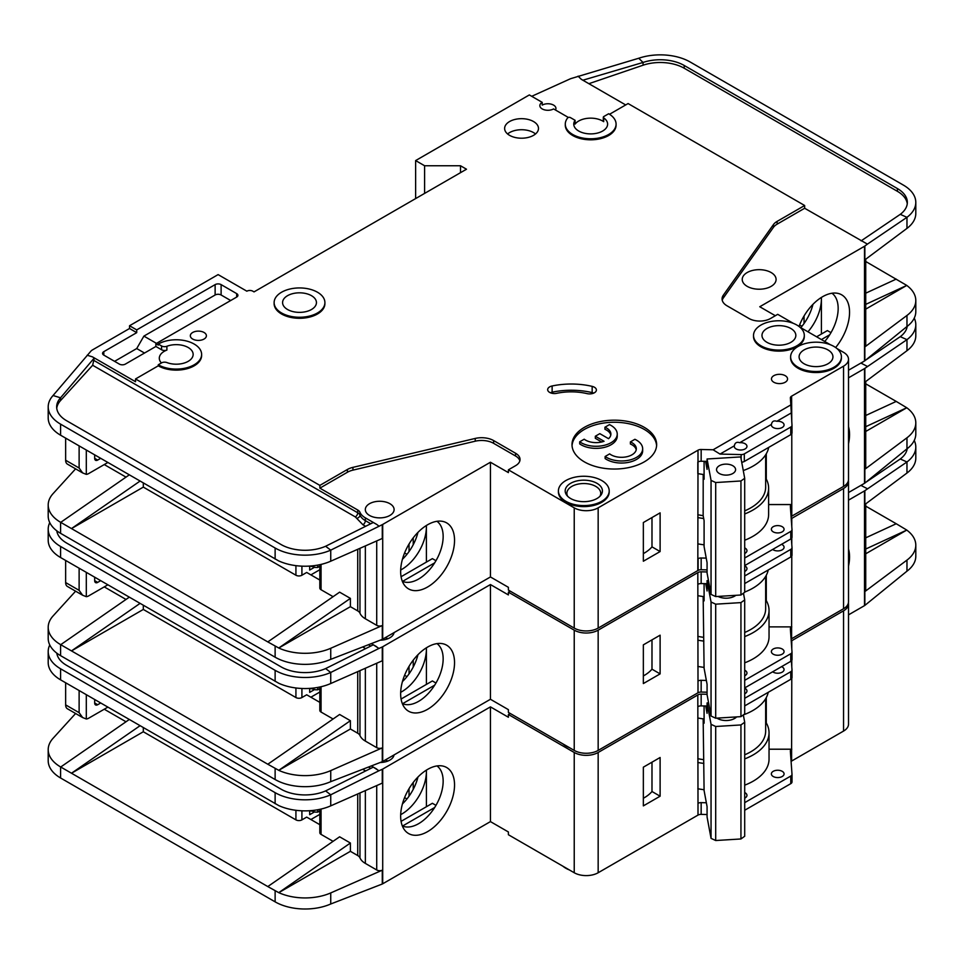 <?xml version="1.0" encoding="UTF-8"?>
<svg xmlns="http://www.w3.org/2000/svg" width="964" height="964" viewBox="0 0 964 964"><rect width="100%" height="100%" fill="white"/><g stroke="black" fill="none" stroke-linecap="round" stroke-linejoin="round"><path stroke-width="1.45" d="M744.702 565.856A6.35 3.663 180 0 1 745.1 566.073A6.35 3.663 180 0 1 746.955 568.664A6.35 3.663 180 0 1 744.702 571.459M781.563 544.323A6.35 3.663 180 0 1 782.202 544.648A6.35 3.663 180 0 1 784.069 547.239A6.35 3.663 180 0 1 780.141 550.625A6.35 3.663 180 0 1 773.224 549.829A6.35 3.663 180 0 1 772.67 549.456M773.224 654.182A6.35 3.663 180 0 1 771.369 651.592A6.35 3.663 180 0 1 775.285 648.206A6.35 3.663 180 0 1 782.202 649.001A6.35 3.663 180 0 1 784.069 651.592A6.35 3.663 180 0 1 780.141 654.978A6.35 3.663 180 0 1 773.224 654.182M744.702 670.221A6.35 3.663 180 0 1 745.1 670.426A6.35 3.663 180 0 1 746.955 673.017A6.35 3.663 180 0 1 744.702 675.812M562.88 743.871A25.389 14.665 0 0 0 565.844 745.931A25.389 14.665 0 0 0 569.411 747.642M848.513 426.63A38.102 22.003 -60 0 1 848.513 443.741M402.337 703.612A34.704 20.039 120 0 0 404.097 704.238A34.704 20.039 120 0 0 418.617 701.346A34.704 20.039 120 0 0 443.151 658.846A34.704 20.039 120 0 0 436.981 643.615M427.594 647.085A38.102 22.003 -60 0 1 442.693 643.711A38.102 22.003 -60 0 1 453.357 672.438A38.102 22.003 -60 0 1 427.594 709.311A38.102 22.003 -60 0 1 405.278 708.516A38.102 22.003 -60 0 1 403.796 677.355A38.102 22.003 -60 0 1 427.594 647.085M426.401 684.416L426.401 647.808A34.704 20.039 -60 0 1 426.401 649.17A34.704 20.039 -60 0 1 401.855 691.67A34.704 20.039 -60 0 1 400.675 692.321M402.434 681.596A34.704 20.039 120 0 0 417.954 654.713M143.311 605.284L143.311 609.441L295.924 697.55A4.23 2.446 0 0 0 301.913 697.55L301.913 688.477M104.257 586.895L126.007 599.451M404.591 675.282L406.953 676.644M319.819 692.044L310.89 697.201M413.231 667.028L413.231 660.171M409.037 673.872L409.037 666.353M319.819 702.358L306.697 694.791L301.913 697.55M309.685 688.404L309.685 692.369L314.276 689.718M382.708 646.748L382.708 761.476L490.435 699.274L490.435 584.558L382.708 646.748A4.23 2.446 180 0 1 382.286 646.965L382.286 660.786L330.736 683.524A42.32 24.437 180 0 1 278.765 683.271L60.599 557.541A42.32 24.437 180 0 1 48.2 540.262L48.2 529.2A42.32 24.437 0 0 0 60.599 546.48L275.126 670.329A42.32 24.437 0 0 0 330.736 672.474L325.603 668.582A33.861 19.545 180 0 1 281.102 666.883L66.576 543.021A33.861 19.545 180 0 1 56.78 530.815M143.311 609.441L71.493 650.905L267.799 764.235L339.617 714.481L350.39 720.698L278.765 770.32L267.799 764.235M333.086 718.999L321.06 712.059L321.06 686.73M319.819 687.007L319.819 710.335A4.23 2.446 0 0 0 321.06 712.059M365.356 668.257L365.356 741.087A20.316 11.725 180 0 1 359.97 735.544A8.459 4.892 0 0 0 357.716 733.23L350.39 728.989L350.39 720.698M75.602 591.185L53.056 615.972A42.32 24.437 0 0 0 48.2 627.335A42.32 24.437 0 0 0 60.599 644.615L71.493 650.905L140.045 603.404M48.2 627.335L48.2 638.397A42.32 24.437 0 0 0 60.599 655.665L275.126 779.527A42.32 24.437 0 0 0 330.736 781.659L330.736 770.61L382.286 747.871A4.23 2.446 180 0 1 376.719 747.654L365.356 741.087M319.819 688.585L317.771 689.778L315.373 689.778L310.529 688.344M317.771 687.416L317.771 689.778M350.39 728.989L278.765 770.32M278.765 770.344A42.32 24.437 0 0 0 330.736 770.61M434.68 685.163L402.603 703.684M401.084 699.033L432.378 680.958L435.969 683.03M490.435 584.558L508.389 594.921L508.389 592.161L574.231 630.167L574.231 750.414L508.389 712.408L508.389 709.649L490.435 699.274M382.708 761.476A4.23 2.446 180 0 1 382.286 761.693L330.736 781.659M394.047 632.601A14.388 8.302 180 0 1 380.406 640.192M382.286 646.965L378.948 648.435L373.297 644.808L325.603 668.582M371.453 643.711L376.719 646.748M49.754 522.633A42.32 24.437 0 0 0 48.2 529.2M129.272 597.186L60.72 644.687M791.227 518.728A4.23 2.446 180 0 1 791.48 518.56L843.548 488.495L843.548 608.742A16.93 9.773 0 0 0 848.513 601.837L848.513 481.59A16.93 9.773 0 0 0 848.416 480.554M843.548 608.742L791.601 638.746A4.23 2.446 0 0 0 791.095 639.096M574.231 630.167A16.93 9.773 0 0 0 598.162 630.167L697.816 572.64L697.996 681.03A4.23 2.446 180 0 1 701.165 680.319L701.165 692.068L707.07 692.2M701.165 692.068A4.23 2.446 0 0 0 697.996 692.779L598.162 750.414L598.162 630.167M574.231 750.414A16.93 9.773 0 0 0 598.162 750.414M843.548 488.495A16.93 9.773 0 0 0 848.513 481.59M510.185 591.125L508.389 592.161M697.816 584.039L697.816 572.64M698.117 572.459A4.23 2.446 180 0 1 701.165 571.821L701.165 583.569A4.23 2.446 0 0 0 698.117 584.208M707.07 571.953L701.165 571.821M378.948 648.435L330.736 672.474L330.736 683.524M848.513 377.828L864.503 368.597A4.23 2.446 180 0 0 864.853 368.356L906.967 339.653L900.268 336.665A33.861 19.545 180 0 0 907.22 326.326M865.732 381.527L865.732 467.769A4.23 2.446 180 0 1 864.853 469.263L906.967 437.789L906.967 448.838L864.853 483.084A4.23 2.446 0 0 1 864.503 483.313L848.513 492.544M865.732 415.496L896.219 401.422L865.732 383.829M896.219 401.422L906.775 407.76L865.732 431.462M906.775 407.736L865.732 426.691M906.967 350.703L906.967 339.653A42.32 24.437 0 0 0 915.8 324.711L915.8 335.773A42.32 24.437 180 0 1 906.967 350.703L864.853 382.178L864.853 368.356M906.967 437.789A42.32 24.437 0 0 0 915.8 422.847A42.32 24.437 0 0 0 906.775 407.76M906.967 448.838A42.32 24.437 0 0 0 915.8 433.908L915.8 422.847M915.8 324.711A42.32 24.437 0 0 0 914.246 318.144M860.912 363.067L867.419 366.441M861.117 363.187L863.551 361.536M866.323 359.668L900.268 336.665M744.702 680.331L790.769 653.737A4.23 2.446 0 0 0 792.01 652.001A4.23 2.446 0 0 0 791.998 651.905L790.36 628.817A4.23 2.446 180 0 1 790.36 628.721A4.23 2.446 180 0 1 791.601 626.998L791.781 556.035M791.781 544.419L791.781 538.069M791.781 526.452L791.781 518.391M701.165 680.319L706.359 680.439M643.35 644.856L643.35 683.56L660.111 673.884L660.111 635.18L643.35 644.856M701.165 583.569L707.07 583.702M744.702 575.978L790.769 549.384A4.23 2.446 0 0 0 792.01 547.648A4.23 2.446 0 0 0 791.998 547.552L791.36 538.575M791.48 518.56L791.48 522.271M744.702 662.834A54.165 31.27 0 0 0 769.043 636.734L769.043 610.477A54.165 31.27 180 0 0 766.284 600.62L766.284 575.291M791.781 626.889L769.043 626.889M97.677 582.401A4.23 2.446 -60 0 1 95.556 582.605A4.23 2.446 -60 0 1 94.677 580.665L97.677 582.401L100.666 580.665M94.677 580.665L94.677 577.219M86.302 572.375L86.302 596.68L82.627 595.234L79.12 590.342L79.12 568.23M107.848 584.811L88.7 595.873A8.459 4.892 -60 0 1 86.302 596.68M705.708 583.666L707.07 590.992L707.07 580.629L708.468 580.545M735.845 595.33A12.062 6.965 180 0 1 734.592 596.174A12.062 6.965 180 0 1 718.011 596.427M734.893 595.391A9.52 5.495 180 0 1 733.592 596.692M703.154 596.523L704.094 668.257L707.07 684.295L707.07 694.658L711.046 716.035L715.698 718.204L740.942 716.638L744.702 713.95L744.702 599.921L740.942 602.608L740.942 716.638M715.698 718.204L715.698 604.175L740.942 602.608M711.046 716.035L711.046 602.006L715.698 604.175M743.461 593.209L744.702 599.921M711.046 602.006L707.07 580.629M704.094 583.63L704.094 600.873L703.286 596.547M65.648 560.458L65.648 582.569A8.459 4.892 120 0 0 67.408 586.449L82.627 595.234M385.19 637.722A12.701 7.326 180 0 1 387.889 638.734M703.154 637.276A50.779 29.318 180 0 1 697.816 636.361M744.702 632.468A50.779 29.318 0 0 0 765.657 608.742L765.657 576.4M697.816 595.668A53.743 31.029 0 0 0 704.094 596.644M744.702 592.053A53.743 31.029 0 0 0 768.224 569.989M791.998 652.11L791.998 659.509A4.23 2.446 180 0 1 792.01 659.605A4.23 2.446 180 0 1 790.769 661.34L744.702 687.934M769.043 610.477A54.165 31.27 180 0 1 744.702 636.577M703.853 641.096A54.165 31.27 180 0 1 697.816 640.156M766.284 600.62A54.165 31.27 0 0 0 765.657 599.584M643.35 675.933A40.633 23.461 0 0 0 651.989 669.185L651.989 639.867M744.702 583.569L790.769 556.975A4.23 2.446 0 0 0 792.01 555.252A4.23 2.446 0 0 0 791.998 555.156L791.998 547.745M697.816 666.413A54.165 31.27 0 0 0 704.094 667.377M651.989 669.185L660.111 673.884M744.702 688.188A6.35 3.663 180 0 1 745.1 688.392A6.35 3.663 180 0 1 746.955 690.983A6.35 3.663 180 0 1 744.702 693.791M781.563 666.642A6.35 3.663 180 0 1 782.202 666.968A6.35 3.663 180 0 1 784.069 669.558A6.35 3.663 180 0 1 780.141 672.944A6.35 3.663 180 0 1 773.224 672.149A6.35 3.663 180 0 1 772.67 671.788M773.224 776.502A6.35 3.663 180 0 1 771.369 773.911A6.35 3.663 180 0 1 775.285 770.525A6.35 3.663 180 0 1 782.202 771.321A6.35 3.663 180 0 1 784.069 773.911A6.35 3.663 180 0 1 780.141 777.297A6.35 3.663 180 0 1 773.224 776.502M744.702 792.541A6.35 3.663 180 0 1 745.1 792.745A6.35 3.663 180 0 1 746.955 795.336A6.35 3.663 180 0 1 744.702 798.144M718.542 719.011A9.52 5.495 180 0 1 717.541 718.096M736.653 716.903A12.062 6.965 180 0 1 734.592 718.493A12.062 6.965 180 0 1 717.541 718.493L717.541 718.493A12.062 6.965 180 0 1 716.951 718.132M562.88 866.19A25.389 14.665 0 0 0 565.844 868.251A25.389 14.665 0 0 0 569.411 869.962M848.513 548.95A38.102 22.003 -60 0 1 848.513 566.061M402.337 825.943A34.704 20.039 120 0 0 404.097 826.57A34.704 20.039 120 0 0 418.617 823.678A34.704 20.039 120 0 0 443.151 781.165A34.704 20.039 120 0 0 436.981 765.934M427.594 769.405A38.102 22.003 -60 0 1 442.693 766.031A38.102 22.003 -60 0 1 453.357 794.77A38.102 22.003 -60 0 1 427.594 831.631A38.102 22.003 -60 0 1 405.278 830.835A38.102 22.003 -60 0 1 403.796 799.674A38.102 22.003 -60 0 1 427.594 769.405M426.365 770.152A34.704 20.039 -60 0 1 426.401 771.501A34.704 20.039 -60 0 1 401.855 814.002A34.704 20.039 -60 0 1 400.675 814.652M402.434 803.916A34.704 20.039 120 0 0 417.954 777.032M143.311 727.615L143.311 731.76L295.924 819.87A4.23 2.446 0 0 0 301.913 819.87L301.913 810.808M104.257 709.215L126.007 721.771M404.591 797.602L406.953 798.963M319.819 814.363L310.89 819.533M413.231 789.347L413.231 782.491M409.037 796.192L409.037 788.673M319.819 824.69L306.697 817.111L301.913 819.87M309.685 810.724L309.685 814.688L314.276 812.037M382.708 769.079L382.708 883.795L490.435 821.605L490.435 706.877L382.708 769.079A4.23 2.446 180 0 1 382.286 769.296L382.286 783.117L330.736 805.856A42.32 24.437 180 0 1 278.765 805.591L60.599 679.861A42.32 24.437 180 0 1 48.2 662.581L48.2 651.519A42.32 24.437 0 0 0 60.599 668.799L275.126 792.661A42.32 24.437 0 0 0 330.736 794.794L325.603 790.914A33.861 19.545 180 0 1 281.102 789.203L66.576 665.341A33.861 19.545 180 0 1 56.78 653.146M143.311 731.76L71.493 773.224L267.799 886.567L339.617 836.8L350.39 843.018L278.765 892.64A42.32 24.437 0 0 0 330.736 892.929L382.286 870.191A4.23 2.446 180 0 1 376.719 869.974L365.356 863.407A20.316 11.725 180 0 1 359.97 857.864A8.459 4.892 0 0 0 357.716 855.55L350.39 851.32L350.39 843.018M333.086 841.331L321.06 834.39L321.06 809.049M319.819 809.338L319.819 832.655A4.23 2.446 0 0 0 321.06 834.39M75.602 713.505L53.056 738.304A42.32 24.437 0 0 0 48.2 749.655A42.32 24.437 0 0 0 60.599 766.934L71.493 773.224L140.045 725.723M48.2 749.655L48.2 760.716A42.32 24.437 0 0 0 60.599 777.996L275.126 901.846A42.32 24.437 0 0 0 330.736 903.991L330.736 892.929M350.39 851.32L278.765 892.664L267.799 886.567M319.819 810.917L317.771 812.098L315.373 812.098L310.529 810.664M317.771 809.736L317.771 812.098M426.401 770.128L426.401 806.748M434.68 807.495L402.603 826.003M401.084 821.364L432.378 803.289L435.969 805.362M490.435 706.877L508.389 717.24L508.389 714.481L574.231 752.486L574.231 872.745L508.389 834.728L508.389 831.968L490.435 821.605M382.708 883.795A4.23 2.446 180 0 1 382.286 884.012L330.736 903.991M394.047 754.92A14.388 8.302 180 0 1 380.406 762.512M382.286 769.296L378.948 770.766L373.297 767.127L325.603 790.914M371.453 766.031L376.719 769.079M49.754 644.964A42.32 24.437 0 0 0 48.2 651.519M129.272 719.506L60.72 767.007M791.227 641.06A4.23 2.446 180 0 1 791.48 640.879L843.548 610.814L843.548 731.074A16.93 9.773 0 0 0 848.513 724.157L848.513 603.91A16.93 9.773 0 0 0 848.416 602.874M843.548 731.074L791.601 761.066A4.23 2.446 0 0 0 791.095 761.415M574.231 752.486A16.93 9.773 0 0 0 598.162 752.486L697.816 694.96L697.996 803.349A4.23 2.446 180 0 1 701.165 802.638L701.165 814.387L707.07 814.532M701.165 814.387A4.23 2.446 0 0 0 697.996 815.098L598.162 872.745L598.162 752.486M574.231 872.745A16.93 9.773 0 0 0 598.162 872.745M843.548 610.814A16.93 9.773 0 0 0 848.513 603.91M510.185 713.444L508.389 714.481M697.816 706.359L697.816 694.96M698.117 694.791A4.23 2.446 180 0 1 701.165 694.14L701.165 705.889A4.23 2.446 0 0 0 698.117 706.54M707.07 694.273L701.165 694.14M378.948 770.766L330.736 794.794L330.736 805.856M848.513 500.147L864.503 490.917A4.23 2.446 180 0 0 864.853 490.688L906.967 461.973L900.268 458.985A33.861 19.545 180 0 0 907.22 448.658M865.732 503.847L865.732 590.089A4.23 2.446 180 0 1 864.853 591.583L906.967 560.108L906.967 571.17L864.853 605.404A4.23 2.446 0 0 1 864.503 605.633L848.513 614.863M865.732 537.828L896.219 523.741L865.732 506.148M896.219 523.741L906.775 530.067L865.732 553.782M906.967 560.108A42.32 24.437 0 0 0 915.8 545.166A42.32 24.437 0 0 0 906.775 530.092L865.732 549.022M906.967 473.035L906.967 461.973A42.32 24.437 0 0 0 915.8 447.031L915.8 458.093A42.32 24.437 180 0 1 906.967 473.035L864.853 504.509L864.853 490.688M906.967 571.17A42.32 24.437 0 0 0 915.8 556.228L915.8 545.166M915.8 447.031A42.32 24.437 0 0 0 914.246 440.476M860.912 485.386L867.419 488.76M861.117 485.507L863.551 483.868M866.323 481.988L900.268 458.985M744.702 802.651L790.769 776.056A4.23 2.446 0 0 0 792.01 774.333A4.23 2.446 0 0 0 791.998 774.225L790.36 751.149A4.23 2.446 180 0 1 790.36 751.04A4.23 2.446 180 0 1 791.601 749.317L791.781 678.367M791.781 666.739L791.781 660.4M791.781 648.772L791.781 640.711M701.165 802.638L706.359 802.759M643.35 767.175L643.35 805.88L660.111 796.204L660.111 757.499L643.35 767.175M701.165 705.889L707.07 706.022M744.702 698.298L790.769 671.703A4.23 2.446 0 0 0 792.01 669.968A4.23 2.446 0 0 0 791.998 669.872L791.36 660.906M791.48 640.879L791.48 644.603M744.702 785.166A54.165 31.27 0 0 0 769.043 759.054L769.043 732.797A54.165 31.27 180 0 0 766.284 722.952L766.284 697.611M791.781 749.209L769.043 749.209M97.677 704.72A4.23 2.446 -60 0 1 95.556 704.925A4.23 2.446 -60 0 1 94.677 702.997L97.677 704.72L100.666 702.997M94.677 702.997L94.677 699.539M86.302 694.695L86.302 718.999L82.627 717.553L79.12 712.673L79.12 690.549M107.848 707.142L88.7 718.192A8.459 4.892 -60 0 1 86.302 718.999M705.708 705.997L707.07 713.312L707.07 702.949L708.588 702.852M735.303 716.987A9.52 5.495 180 0 1 733.592 719.011M703.154 718.855L704.094 790.576L707.07 806.615L707.07 816.978L711.046 838.355L715.698 840.524L740.942 838.969L744.702 836.27L744.702 722.241L740.942 724.94L740.942 838.969M715.698 840.524L715.698 726.495L740.942 724.94M711.046 838.355L711.046 724.326L715.698 726.495M743.34 714.927L744.702 722.241M711.046 724.326L707.07 702.949M704.094 705.961L704.094 723.205L703.286 718.867M65.648 682.777L65.648 704.889A8.459 4.892 120 0 0 67.408 708.769L82.627 717.553M385.19 760.042A12.701 7.326 180 0 1 387.889 761.054M703.154 759.596A50.779 29.318 180 0 1 697.816 758.68M744.702 754.8A50.779 29.318 0 0 0 765.657 731.074L765.657 698.731M697.816 717.987A53.743 31.029 0 0 0 704.094 718.963M743.461 714.842A53.743 31.029 0 0 0 768.224 692.321M791.998 774.429L791.998 781.828A4.23 2.446 180 0 1 792.01 781.924A4.23 2.446 180 0 1 790.769 783.66L744.702 810.254M769.043 732.797A54.165 31.27 180 0 1 744.702 758.897M703.853 763.416A54.165 31.27 180 0 1 697.816 762.476M766.284 722.952A54.165 31.27 0 0 0 765.657 721.916M643.35 798.264A40.633 23.461 0 0 0 651.989 791.516L651.989 762.187M744.702 705.901L790.769 679.307A4.23 2.446 0 0 0 792.01 677.572A4.23 2.446 0 0 0 791.998 677.475L791.998 670.076M697.816 788.745A54.165 31.27 0 0 0 704.094 789.709M651.989 791.516L660.111 796.204M744.702 547.889A6.35 3.663 180 0 1 745.1 548.106A6.35 3.663 180 0 1 746.955 550.697A6.35 3.663 180 0 1 744.702 553.493M782.202 526.681A6.35 3.663 180 0 1 784.069 529.272A6.35 3.663 180 0 1 780.141 532.658A6.35 3.663 180 0 1 773.224 531.863A6.35 3.663 180 0 1 771.369 529.272A6.35 3.663 180 0 1 775.285 525.886A6.35 3.663 180 0 1 782.202 526.681M771.429 424.401A6.35 3.663 0 0 0 771.369 424.919A6.35 3.663 0 0 0 773.224 427.51A6.35 3.663 0 0 0 780.141 428.305A6.35 3.663 0 0 0 784.069 424.919A6.35 3.663 0 0 0 782.202 422.328A6.35 3.663 0 0 0 776.815 421.292C773.839 420.28 772.044 421.316 771.429 424.401L739.713 442.705C736.737 441.705 734.942 442.741 734.327 445.826L720.012 454.08L713.107 449.778L701.165 449.489A4.23 2.446 0 0 0 697.996 450.2L598.162 507.847L598.162 628.094L697.816 570.567L697.996 461.949A4.23 2.446 180 0 1 701.165 461.238L707.07 461.382M734.327 445.826A6.35 3.663 0 0 0 734.267 446.344A6.35 3.663 0 0 0 736.122 448.935A6.35 3.663 0 0 0 743.039 449.73A6.35 3.663 0 0 0 746.955 446.344A6.35 3.663 0 0 0 745.1 443.741A6.35 3.663 0 0 0 739.713 442.705M790.878 328.507A16.93 9.773 180 0 1 795.842 335.424A16.93 9.773 180 0 1 785.395 344.449A16.93 9.773 180 0 1 766.946 342.328A16.93 9.773 180 0 1 761.982 335.424A16.93 9.773 180 0 1 772.429 326.386A16.93 9.773 180 0 1 790.878 328.507M827.992 349.932A16.93 9.773 180 0 1 832.944 356.849A16.93 9.773 180 0 1 822.497 365.874A16.93 9.773 180 0 1 804.048 363.753A16.93 9.773 180 0 1 799.096 356.849A16.93 9.773 180 0 1 809.543 347.811A16.93 9.773 180 0 1 827.992 349.932M605.127 456.49A21.16 12.219 0 0 0 606.549 457.394A21.16 12.219 0 0 0 629.6 460.045A21.16 12.219 0 0 0 642.663 448.754L642.663 450.827A21.16 12.219 0 0 1 629.6 462.118A21.16 12.219 0 0 1 606.549 459.467A21.16 12.219 0 0 1 605.127 458.563L605.127 456.49L609.646 453.875A14.809 8.556 0 0 0 611.031 454.803A14.809 8.556 0 0 0 627.178 456.659A14.809 8.556 0 0 0 636.324 448.754A14.809 8.556 0 0 0 631.986 442.705A14.809 8.556 0 0 0 630.384 441.91L630.384 443.982A14.809 8.556 180 0 1 631.986 444.79A14.809 8.556 180 0 1 636.216 449.79M642.663 448.754A21.16 12.219 0 0 0 636.469 440.114A21.16 12.219 0 0 0 634.902 439.295L630.384 441.91M617.237 434.077L617.237 436.15A21.16 12.219 0 0 1 604.175 447.429A21.16 12.219 0 0 1 581.111 444.79A21.16 12.219 0 0 1 579.689 443.874L579.689 441.801A21.16 12.219 0 0 0 581.111 442.705A21.16 12.219 0 0 0 604.175 445.356A21.16 12.219 0 0 0 617.237 434.077A21.16 12.219 0 0 0 611.031 425.437A21.16 12.219 0 0 0 609.465 424.618L604.946 427.221L604.946 429.293A14.809 8.556 180 0 1 610.778 435.113M579.689 441.801L584.208 439.198A14.809 8.556 0 0 0 585.594 440.114A14.809 8.556 0 0 0 604.054 441.271L595.318 436.234L599.813 433.643L608.549 438.68A14.809 8.556 0 0 0 610.887 434.077A14.809 8.556 0 0 0 604.946 427.221M596.969 483.313A18.617 10.749 180 0 1 600.801 495.303A18.617 10.749 180 0 1 570.64 498.521A18.617 10.749 180 0 1 566.808 495.303A18.617 10.749 180 0 1 573.243 482.06A18.617 10.749 180 0 1 596.969 483.313M567.688 496.303A16.93 9.773 180 0 1 566.88 493.303A16.93 9.773 180 0 1 577.328 484.277A16.93 9.773 180 0 1 595.776 486.398A16.93 9.773 180 0 1 600.729 493.303A16.93 9.773 180 0 1 599.921 496.303M311.48 295.683A16.93 9.773 180 0 1 316.445 302.6A16.93 9.773 180 0 1 305.998 311.625A16.93 9.773 180 0 1 287.549 309.504A16.93 9.773 180 0 1 282.585 302.6A16.93 9.773 180 0 1 293.032 293.562A16.93 9.773 180 0 1 311.48 295.683M732.797 465.733A9.52 5.495 180 0 1 735.592 469.613A9.52 5.495 180 0 1 729.712 474.698A9.52 5.495 180 0 1 719.337 473.505A9.52 5.495 180 0 1 716.541 469.613A9.52 5.495 180 0 1 722.422 464.54A9.52 5.495 180 0 1 732.797 465.733M267.799 641.916L278.765 648.001L350.39 598.379L339.617 592.161L267.799 641.916L60.599 522.295A42.32 24.437 180 0 1 48.2 505.016L48.2 516.065A42.32 24.437 0 0 0 60.599 533.345L275.126 657.207A42.32 24.437 0 0 0 330.736 659.34L382.286 639.361A4.23 2.446 180 0 0 382.708 639.156L490.435 576.954L508.389 587.317L508.389 590.089L574.231 628.094L574.231 507.847L508.389 469.829L515.571 465.684A15.231 8.796 0 0 0 520.042 459.467A15.231 8.796 0 0 0 515.571 453.249L493.616 440.572A16.93 9.773 0 0 0 475.228 438.439L352.932 467.359A16.93 9.773 0 0 0 347.389 469.492L319.867 485.386L135.526 378.96L158.265 365.826L158.265 364.79L161.566 362.886A4.23 2.446 0 0 1 166.893 362.572A16.93 9.773 0 0 0 184.245 363.03A16.93 9.773 0 0 0 193.149 354.427A16.93 9.773 0 0 0 188.197 347.51A16.93 9.773 0 0 0 166.893 346.269L166.893 350.077A16.93 9.773 0 0 0 159.301 358.222A16.93 9.773 0 0 0 161.422 362.97M603.307 117.246L603.307 121.042A1.687 0.976 0 0 0 603.693 121.669A16.93 9.773 0 0 0 602.657 121.018A16.93 9.773 0 0 0 575.098 124.103L575.098 120.307L570.435 117.608A1.687 0.976 0 0 0 567.7 117.885A25.389 14.665 0 0 0 565.29 124.127A25.389 14.665 0 0 0 590.691 138.78A25.389 14.665 0 0 0 616.08 124.127A25.389 14.665 0 0 0 608.646 113.752L603.801 116.548A1.687 0.976 0 0 0 603.307 117.246A1.687 0.976 0 0 0 603.693 117.873A16.93 9.773 180 0 1 607.609 124.127A16.93 9.773 180 0 1 597.162 133.153A16.93 9.773 180 0 1 578.713 131.032A16.93 9.773 180 0 1 573.761 124.127A16.93 9.773 180 0 1 575.098 120.307M747.196 286.356A16.93 9.773 0 0 0 765.645 288.477A16.93 9.773 0 0 0 776.092 279.44A16.93 9.773 0 0 0 771.128 272.535A16.93 9.773 0 0 0 752.679 270.414A16.93 9.773 0 0 0 742.232 279.44A16.93 9.773 0 0 0 747.196 286.356M274.125 302.6L274.125 303.636A25.389 14.665 0 0 0 281.56 313.999A25.389 14.665 0 0 0 309.227 317.18A25.389 14.665 0 0 0 324.904 303.636L324.904 302.6A25.389 14.665 0 0 0 317.469 292.225A25.389 14.665 0 0 0 289.803 289.055A25.389 14.665 0 0 0 274.125 302.6A25.389 14.665 0 0 0 281.56 312.963A25.389 14.665 0 0 0 309.227 316.144A25.389 14.665 0 0 0 324.904 302.6M773.827 382.238A8.037 4.639 0 0 0 782.587 383.25A8.037 4.639 0 0 0 787.552 378.96A8.037 4.639 0 0 0 785.202 375.671A8.037 4.639 0 0 0 776.43 374.671A8.037 4.639 0 0 0 771.465 378.96A8.037 4.639 0 0 0 773.827 382.238M558.409 490.917L558.409 491.953A25.389 14.665 0 0 0 565.844 502.316A25.389 14.665 0 0 0 593.523 505.498A25.389 14.665 0 0 0 609.2 491.953L609.2 490.917A25.389 14.665 0 0 0 601.753 480.542A25.389 14.665 0 0 0 574.086 477.373A25.389 14.665 0 0 0 558.409 490.917A25.389 14.665 0 0 0 565.844 501.28A25.389 14.665 0 0 0 593.523 504.461A25.389 14.665 0 0 0 609.2 490.917M584.401 461.889A42.32 24.437 0 0 0 630.516 467.178A42.32 24.437 0 0 0 656.641 444.609A42.32 24.437 0 0 0 644.253 427.329A42.32 24.437 0 0 0 598.126 422.039A42.32 24.437 0 0 0 572.001 444.609A42.32 24.437 0 0 0 584.401 461.889M572.05 445.645A42.32 24.437 180 0 1 598.969 423.919A42.32 24.437 180 0 1 644.253 429.402A42.32 24.437 180 0 1 656.605 445.645M509.594 135.358A16.93 9.773 0 0 0 528.031 137.466A16.93 9.773 0 0 0 538.49 128.441A16.93 9.773 0 0 0 533.526 121.536A16.93 9.773 0 0 0 515.077 119.415A16.93 9.773 0 0 0 504.63 128.441A16.93 9.773 0 0 0 509.594 135.358M507.594 133.972A16.93 9.773 180 0 1 533.526 132.586A16.93 9.773 180 0 1 535.514 133.972M790.625 356.849L790.625 357.885A25.389 14.665 0 0 0 798.059 368.248A25.389 14.665 0 0 0 825.738 371.429A25.389 14.665 0 0 0 841.415 357.885L841.415 356.849A25.389 14.665 0 0 0 833.981 346.474A25.389 14.665 0 0 0 806.302 343.305A25.389 14.665 0 0 0 790.625 356.849A25.389 14.665 0 0 0 798.059 367.212A25.389 14.665 0 0 0 825.738 370.393A25.389 14.665 0 0 0 841.415 356.849M192.68 339.051A8.037 4.639 0 0 0 201.452 340.051A8.037 4.639 0 0 0 206.404 335.761A8.037 4.639 0 0 0 204.055 332.484A8.037 4.639 0 0 0 195.294 331.471A8.037 4.639 0 0 0 190.33 335.761A8.037 4.639 0 0 0 192.68 339.051M594.414 387.239A6.772 3.904 0 0 0 592.161 386.371A55.864 32.258 0 0 0 552.131 385.974A6.772 3.904 0 0 0 547.673 389.649A6.772 3.904 0 0 0 556.758 393.312A42.32 24.437 180 0 1 587.088 393.625A6.772 3.904 0 0 0 596.391 389.998A6.772 3.904 0 0 0 594.414 387.239M550.336 392.758A6.772 3.904 180 0 1 552.131 392.191A55.864 32.258 180 0 1 592.161 392.589A6.772 3.904 180 0 1 593.728 393.107M753.523 335.424L753.523 336.46A25.389 14.665 0 0 0 760.958 346.823A25.389 14.665 0 0 0 788.624 350.004A25.389 14.665 0 0 0 804.301 336.46L804.301 335.424A25.389 14.665 0 0 0 796.866 325.049A25.389 14.665 0 0 0 769.2 321.88A25.389 14.665 0 0 0 753.523 335.424A25.389 14.665 0 0 0 760.958 345.787A25.389 14.665 0 0 0 788.624 348.968A25.389 14.665 0 0 0 804.301 335.424M555.445 109.992A8.037 4.639 0 0 0 555.939 108.402A8.037 4.639 0 0 0 553.577 105.112A8.037 4.639 0 0 0 542.202 105.112L542.202 102.353A8.037 4.639 0 0 0 539.852 105.63A8.037 4.639 0 0 0 542.202 108.92A8.037 4.639 0 0 0 553.577 108.92L568.374 117.463M158.265 365.826A25.389 14.665 0 0 0 185.944 369.007A25.389 14.665 0 0 0 201.621 355.463L201.621 354.427A25.389 14.665 0 0 0 194.186 344.064A25.389 14.665 0 0 0 158.265 344.064L161.566 345.956A4.23 2.446 0 0 0 166.893 346.269M158.265 364.79A25.389 14.665 0 0 0 185.944 367.971A25.389 14.665 0 0 0 201.621 354.427M835.631 347.534A38.102 22.003 120 0 0 837.704 293.333A38.102 22.003 120 0 0 822.605 296.707A38.102 22.003 120 0 0 798.999 326.447M369.537 515.451A14.388 8.302 0 0 0 385.226 517.246A14.388 8.302 0 0 0 394.107 509.57A14.388 8.302 0 0 0 389.89 503.702A14.388 8.302 0 0 0 374.213 501.895A14.388 8.302 0 0 0 365.32 509.57A14.388 8.302 0 0 0 369.537 515.451M436.981 521.295A34.704 20.039 -60 0 1 443.151 536.526A34.704 20.039 -60 0 1 418.617 579.027A34.704 20.039 -60 0 1 404.097 581.919A34.704 20.039 -60 0 1 402.337 581.292M427.594 524.765A38.102 22.003 120 0 0 403.796 555.023A38.102 22.003 120 0 0 405.278 586.196A38.102 22.003 120 0 0 427.594 586.992A38.102 22.003 120 0 0 453.357 550.119A38.102 22.003 120 0 0 442.693 521.391A38.102 22.003 120 0 0 427.594 524.765M400.675 570.001A34.704 20.039 120 0 0 401.855 569.35A34.704 20.039 120 0 0 426.401 526.85A34.704 20.039 120 0 0 426.365 525.501L426.401 562.096M402.313 581.232L404.097 581.919M126.007 477.12L104.257 464.564M143.311 482.964L143.311 487.109L295.924 575.231A4.23 2.446 180 0 0 301.913 575.231L306.697 572.459L319.819 580.039M417.954 532.381A34.704 20.039 -60 0 1 402.434 559.277M310.89 574.881L319.819 569.724M406.953 554.324L404.591 552.962M413.231 537.852L413.231 544.708M409.037 544.021L409.037 551.553M314.276 567.398L309.685 570.049L309.685 566.073M321.06 564.41L321.06 589.739A4.23 2.446 180 0 1 319.819 588.016L319.819 564.687M140.045 481.084L71.493 528.573L143.311 487.109M321.06 589.739L333.086 596.68M158.265 344.064L158.265 345.1L155.879 343.714L236.674 297.069A4.23 2.446 0 0 0 237.915 295.333A4.23 2.446 0 0 0 236.674 293.61L221.118 284.621A4.23 2.446 0 0 0 215.129 284.621L136.719 329.893L129.537 325.748L129.537 328.507L92.436 349.932A8.459 4.892 0 0 0 90.929 351.113L53.056 395.517A42.32 24.437 0 0 0 48.2 406.88L48.2 417.93A42.32 24.437 0 0 0 60.599 435.21L278.765 560.964M350.39 598.379L350.39 606.669L357.716 610.899A8.459 4.892 180 0 1 359.97 613.212L359.97 548.311M48.2 406.88A42.32 24.437 0 0 0 60.599 424.16L275.126 548.01A42.32 24.437 0 0 0 330.736 550.143L330.736 561.205L382.286 538.466L382.286 524.645L330.736 550.143L325.603 546.263L373.297 522.488L376.719 524.428L365.356 517.861A20.316 11.725 180 0 1 359.97 512.318A8.459 4.892 0 0 0 357.716 510.004L319.867 488.146L347.389 472.264A16.93 9.773 180 0 1 352.932 470.131L475.228 441.199A16.93 9.773 180 0 1 493.616 443.332L515.571 456.008A15.231 8.796 180 0 1 519.849 460.852M319.819 566.266L317.771 567.447L315.373 567.447L310.432 566.025M317.771 567.447L317.771 565.097M310.516 566.025L311.143 566.434M278.765 560.94A42.32 24.437 0 0 0 330.736 561.205M401.084 576.713L432.378 558.638L435.969 560.711M402.603 581.364L434.68 562.843M382.708 639.156L382.708 524.428L490.435 462.238L490.435 576.954M376.719 524.428L378.948 526.115M508.389 469.829L508.389 472.601L490.435 462.238M359.97 613.212A20.316 11.725 180 0 0 365.356 618.768L376.719 625.335A4.23 2.446 0 0 0 382.286 625.54L330.736 648.278A42.32 24.437 180 0 1 278.765 648.025L350.39 606.669M60.72 522.355L129.272 474.866M48.2 505.016A42.32 24.437 180 0 1 53.056 493.652L75.602 468.853M325.603 546.263A33.861 19.545 0 0 1 281.102 544.552L66.576 420.702A33.861 19.545 0 0 1 56.659 406.88A33.861 19.545 0 0 1 60.551 397.795L53.056 395.517M135.526 378.96L135.526 381.72L92.436 356.849L94.303 357.945L92.652 365.26L355.33 516.921L362.958 524.778A3.386 1.952 120 0 0 365.356 520.632A20.316 11.725 180 0 1 359.97 515.077L359.97 512.318M319.867 485.386L319.867 488.146M565.29 124.127L565.29 125.163A25.389 14.665 0 0 0 590.691 139.816A25.389 14.665 0 0 0 616.08 125.163L616.08 124.127M129.537 325.748L218.117 274.607L246.844 291.188A4.23 2.446 180 0 1 252.833 291.188L254.026 291.887L466.492 169.218L460.515 165.76L424.606 165.76L415.629 160.578L529.344 94.93L542.202 102.353M574.231 507.847A16.93 9.773 0 0 0 598.162 507.847M741.714 462.178A4.23 2.446 0 0 0 744.316 461.479L790.769 434.656L790.769 427.052A4.23 2.446 180 0 0 792.01 425.329A4.23 2.446 180 0 0 791.998 425.232L790.854 404.892L713.107 449.778M790.854 404.892L790.36 397.999A4.23 2.446 0 0 1 790.36 397.891A4.23 2.446 0 0 1 791.601 396.168L791.781 422.087M791.48 516.306L843.548 486.422L843.548 366.175L791.601 396.168M843.548 366.175A16.93 9.773 0 0 0 848.513 359.259A16.93 9.773 0 0 0 843.548 352.354L836.945 348.534M830.414 344.763L799.831 327.109M793.3 323.338L777.719 314.336L770.537 318.494A15.231 8.796 0 0 1 748.992 318.494L727.025 305.805A16.93 9.773 0 0 1 722.072 298.9A16.93 9.773 0 0 1 723.337 295.189L773.429 224.588L773.429 227.359A16.93 9.773 180 0 1 777.129 224.154L804.651 208.26L867.419 244.121L864.853 246.037L864.853 259.858L906.967 228.384A42.32 24.437 0 0 0 915.8 213.442L915.8 202.392A42.32 24.437 0 0 0 903.401 185.112L690.188 62.009A42.32 24.437 0 0 0 638.746 58.25L571.013 78.566A8.459 4.892 180 0 0 570.11 78.915L531.73 96.304M609.513 114.282L628.094 103.558L804.651 205.501L777.129 221.383A16.93 9.773 0 0 0 773.429 224.588M574.231 628.094A16.93 9.773 0 0 0 598.162 628.094M843.548 486.422A16.93 9.773 0 0 0 848.513 479.518L848.513 359.259M791.095 516.764A4.23 2.446 180 0 1 791.48 516.487L791.179 504.558L768.621 504.558M707.07 569.881L701.165 569.736L701.165 557.999A4.23 2.446 0 0 0 698.117 558.638L698.117 570.387A4.23 2.446 180 0 1 701.165 569.736M129.537 328.507L136.719 332.652L103.811 351.655A4.23 2.446 0 0 0 102.57 353.39A4.23 2.446 0 0 0 103.811 355.113L119.367 364.103A4.23 2.446 0 0 0 125.356 364.103L155.879 346.474L161.566 349.763A4.23 2.446 0 0 0 166.893 350.077M87.17 355.246L92.436 356.849M94.303 357.945L60.551 397.795L60.551 400.554L92.652 365.26M56.743 408.266A33.861 19.545 180 0 1 60.551 400.554M821.412 334.038L821.412 297.43A34.704 20.039 -60 0 1 821.412 298.792A34.704 20.039 -60 0 1 807.977 331.809M812.965 304.323A34.704 20.039 -60 0 1 800.795 327.664M816.616 336.798L827.389 330.58L830.98 332.652M831.98 293.237A34.704 20.039 -60 0 1 838.162 308.468A34.704 20.039 -60 0 1 824.738 341.485M821.412 339.569L829.691 334.785M864.853 246.037A4.23 2.446 0 0 1 864.503 246.266L759.765 306.745L775.321 315.722M848.513 370.224L864.503 360.994A4.23 2.446 180 0 0 864.853 360.753L906.967 326.519A42.32 24.437 0 0 0 915.8 311.577L915.8 300.527A42.32 24.437 180 0 1 906.967 315.457L864.853 346.932A4.23 2.446 0 0 0 865.732 345.437L865.732 259.195M799.602 324.904L801.964 326.266M804.048 315.975L804.048 323.494M865.732 261.497L906.775 285.416L865.732 304.371M865.732 293.177L896.219 279.102M865.732 309.131L906.775 285.416M906.775 285.44A42.32 24.437 180 0 1 915.8 300.527M906.967 228.384L906.967 217.322A42.32 24.437 0 0 0 915.8 202.392M588.871 83.687L643.048 65.215A33.861 19.545 180 0 1 684.199 68.227L684.199 65.468L897.424 188.57L897.424 191.33A33.861 19.545 180 0 1 907.257 203.778M867.419 244.121L906.967 217.322L900.268 214.345A33.861 19.545 0 0 0 907.341 202.392A33.861 19.545 0 0 0 897.424 188.57M684.199 65.468A33.861 19.545 0 0 0 643.048 62.455L638.746 58.25M722.241 300.286A16.93 9.773 180 0 1 723.337 297.96L773.429 227.359M684.199 68.227L897.424 191.33M643.048 65.215L643.048 62.455L582.871 80.217M625.696 104.943L581.304 79.313L578.075 76.156M861.117 240.867L900.268 214.345M804.651 205.501L804.651 208.26M791.781 433.716L791.781 516.306M790.974 408.375A4.23 2.446 180 0 1 791.601 407.917M791.131 413.026L776.815 421.292M790.769 427.052L744.316 453.875A4.23 2.446 180 0 1 741.147 454.586L720.012 454.08M643.35 561.229L643.35 522.536L660.111 512.86L660.111 551.553L643.35 561.229M155.879 346.474L155.879 343.714M156.469 343.365L143.901 336.111L215.129 294.996A4.23 2.446 180 0 1 221.118 294.996L230.685 300.515M136.719 332.652L136.719 329.893M114.583 361.331L136.719 348.546L144.504 353.041M143.901 336.111L136.719 348.546M460.515 172.677L460.515 165.76M424.606 165.76L424.606 193.403M415.629 160.578L415.629 198.584M697.816 462.057L697.816 473.601A54.165 31.27 180 0 0 704.094 474.565M701.165 557.999L706.226 558.108M744.702 557.999L790.769 531.405A4.23 2.446 0 0 0 792.01 529.682A4.23 2.446 0 0 0 791.998 529.585L790.36 506.498A4.23 2.446 180 0 1 790.36 506.401A4.23 2.446 180 0 1 791.48 504.738M766.284 453.767L766.284 479.108M94.677 454.888L94.677 458.346A4.23 2.446 120 0 0 95.556 460.286A4.23 2.446 120 0 0 97.677 460.069L100.666 458.346M79.12 445.91L79.12 468.022L82.627 472.914L86.302 474.36L86.302 450.055M86.302 474.36A8.459 4.892 120 0 0 88.7 473.553L107.848 462.491M704.094 461.31L704.094 479.241L703.202 474.457L703.154 515.644L704.094 520.705L704.094 546.624L707.07 562.663L707.07 573.026L711.046 594.402L715.698 596.571L740.942 595.005L740.942 480.976L744.702 478.289L740.738 456.912L707.07 458.997L707.07 469.36L705.576 461.346M707.07 458.997L711.046 480.373L715.698 482.542L740.942 480.976M715.698 482.542L715.698 596.571M711.046 480.373L711.046 594.402M744.702 478.289L744.702 592.318L740.942 595.005M82.627 472.914L67.408 464.118A8.459 4.892 -60 0 1 65.648 460.25L65.648 438.138M703.154 515.644A50.779 29.318 180 0 1 697.816 514.728M765.657 454.803L765.657 487.109A50.779 29.318 180 0 1 744.702 510.848M697.816 517.572A53.743 31.029 0 0 0 703.684 518.499M744.702 513.957A53.743 31.029 0 0 0 768.621 488.146A53.743 31.029 0 0 0 765.657 477.987M595.318 436.234L595.318 438.307L601.693 441.982M790.769 434.656A4.23 2.446 0 0 0 792.01 432.932A4.23 2.446 0 0 0 791.998 432.824L791.998 425.425M768.706 447.392A54.165 31.27 180 0 1 743.268 470.553M768.621 488.146L768.621 514.414A53.743 31.029 180 0 1 744.702 540.226M704.094 544.817A53.743 31.029 180 0 1 697.816 543.841M651.989 517.548L651.989 546.865A40.633 23.461 180 0 1 643.35 553.613M744.702 565.603L790.769 539.009A4.23 2.446 0 0 0 792.01 537.285A4.23 2.446 0 0 0 791.998 537.189L791.998 529.778M660.111 551.553L651.989 546.865M295.924 697.55L295.924 687.971M357.716 671.631L357.716 733.23M275.126 681.391L275.126 670.329M60.599 557.541L60.599 546.48M60.599 644.615L60.599 655.665M275.126 779.527L275.126 768.465M376.719 663.244L376.719 747.654M382.286 747.871L382.286 761.693M359.97 670.631L359.97 735.544M368.573 644.82L370.766 646.073M864.503 483.313L864.503 368.597M864.853 483.084L864.853 469.263M791.601 638.746L791.601 626.998M697.996 681.03L697.996 692.779M365.621 648.639L362.826 647.025M79.12 590.342L65.648 582.569M790.769 653.737L790.769 661.34M790.769 549.384L790.769 556.975M295.924 819.87L295.924 810.29M357.716 793.95L357.716 855.55M275.126 803.711L275.126 792.661M60.599 679.861L60.599 668.799M60.599 766.934L60.599 777.996M275.126 901.846L275.126 890.796M376.719 785.564L376.719 869.974M382.286 870.191L382.286 884.012M359.97 792.962L359.97 857.864M368.573 767.139L370.766 768.404M365.356 790.588L365.356 863.407M864.503 605.633L864.503 490.917M864.853 605.404L864.853 591.583M791.601 761.066L791.601 749.317M697.996 803.349L697.996 815.098M365.621 770.959L362.826 769.344M79.12 712.673L65.648 704.889M790.769 776.056L790.769 783.66M790.769 671.703L790.769 679.307M603.693 117.873L603.693 121.669M592.161 386.371L592.161 392.589M295.924 565.651L295.924 575.231M301.913 566.157L301.913 575.231M357.716 610.899L357.716 549.299M60.599 522.295L60.599 533.345M275.126 646.145L275.126 657.207M275.126 548.01L275.126 559.072M60.599 435.21L60.599 424.16M376.719 625.335L376.719 540.924M382.286 639.361L382.286 625.54M330.736 648.278L330.736 659.34M365.356 517.861L365.356 520.632L370.766 523.753M357.716 510.004L357.716 512.764A8.459 4.892 180 0 1 359.97 515.077A3.386 2.687 157.4 0 1 356.668 518.307M355.33 516.921A3.386 1.952 120 0 0 357.716 512.764L94.303 360.681M347.389 472.264L347.389 469.492M352.932 470.131L352.932 467.359M475.228 441.199L475.228 438.439M493.616 443.332L493.616 440.572M515.571 456.008L515.571 453.249M365.356 618.768L365.356 545.937M362.958 524.778L365.621 526.32M864.503 246.266L864.503 360.994M864.853 346.932L864.853 360.753M906.967 326.519L906.967 315.457M777.129 221.383L777.129 224.154M723.337 297.96L723.337 295.189M701.165 461.238L701.165 449.489M741.147 459.153L741.147 454.586M697.996 461.949L697.996 450.2M161.566 345.956L161.566 349.763M236.674 297.069L236.674 293.61M221.118 284.621L221.118 294.996M215.129 294.996L215.129 284.621M103.811 351.655L103.811 355.113M552.131 392.191L552.131 385.974M97.677 460.069L94.677 458.346M79.12 468.022L65.648 460.25M744.316 461.479L744.316 453.875M790.769 539.009L790.769 531.405M311.143 688.766L310.432 688.344M792.01 659.605L792.01 652.001M792.01 555.252L792.01 547.648M311.143 811.086L310.432 810.676M792.01 781.924L792.01 774.333M792.01 677.572L792.01 669.968M792.01 425.329L792.01 432.932M792.01 529.682L792.01 537.285"/></g></svg>
